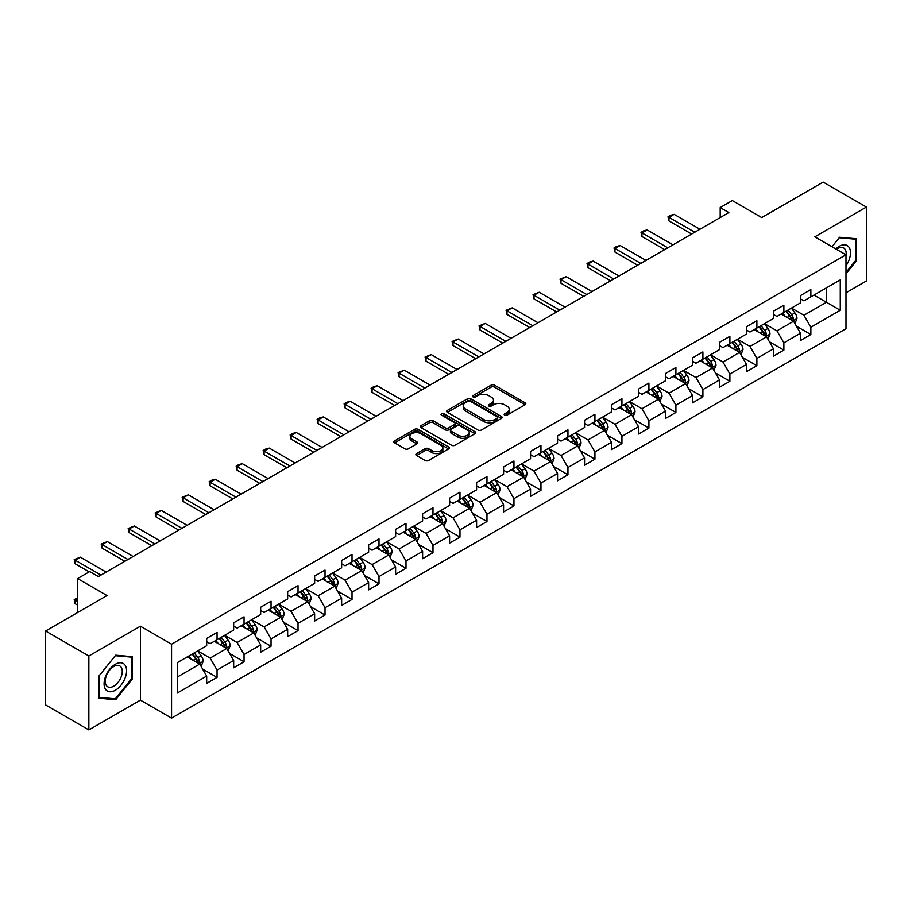 <?xml version="1.0" encoding="UTF-8"?>
<svg xmlns="http://www.w3.org/2000/svg" width="912" height="912" viewBox="0 0 912 912"><rect width="100%" height="100%" fill="white"/><g stroke="black" fill="none" stroke-linecap="round" stroke-linejoin="round"><path stroke-width="1.37" d="M504.667 415.177A1.676 0.969 0 0 0 507.049 415.177L525.084 404.757A2.405 1.391 0 0 0 525.791 403.777A2.405 1.391 0 0 0 525.084 402.796L494.521 385.149A2.405 1.391 0 0 0 491.123 385.149L473.077 395.557A1.676 0.969 0 0 0 472.587 396.253A1.676 0.969 0 0 0 473.077 396.937A1.676 0.969 0 0 0 475.46 396.937L477.797 395.591A7.684 4.435 0 0 1 488.661 395.591L491.203 397.062A7.684 4.435 0 0 1 493.46 400.197A7.684 4.435 0 0 1 491.203 403.332L488.878 404.677A1.676 0.969 0 0 0 488.376 405.373A1.676 0.969 0 0 0 488.878 406.057A1.676 0.969 0 0 0 491.249 406.057L493.586 404.711A7.684 4.435 0 0 1 504.45 404.711L507.004 406.182A7.684 4.435 0 0 1 509.249 409.317A7.684 4.435 0 0 1 507.004 412.452L504.667 413.797A1.676 0.969 0 0 0 504.176 414.481A1.676 0.969 0 0 0 504.667 415.177L504.667 413.797M416.567 453.583A2.405 1.391 0 0 0 415.861 454.564A2.405 1.391 0 0 0 416.567 455.544L425.14 460.492A2.405 1.391 0 0 0 428.537 460.492L448.579 448.932A2.405 1.391 0 0 0 449.285 447.952A2.405 1.391 0 0 0 448.579 446.971L418.015 429.313A2.405 1.391 0 0 0 414.618 429.313L394.577 440.884A2.405 1.391 0 0 0 393.87 441.864A2.405 1.391 0 0 0 394.577 442.844L404.939 448.829A2.405 1.391 0 0 0 408.337 448.829L416.909 443.882A2.405 1.391 0 0 0 417.616 442.901A2.405 1.391 0 0 0 416.909 441.921L411.768 438.946A6.43 3.705 0 0 1 409.887 436.324A6.43 3.705 0 0 1 413.854 432.904A6.43 3.705 0 0 1 420.854 433.702L440.986 445.318A6.43 3.705 0 0 1 442.867 447.952A6.43 3.705 0 0 1 438.9 451.372A6.43 3.705 0 0 1 431.9 450.574L428.537 448.636A2.405 1.391 0 0 0 425.14 448.636L416.567 453.583L416.567 455.544M845.983 292.775L866.4 280.987L866.4 207.07L823.148 182.092L761.725 217.558L732.313 200.572L720.195 207.571L728.848 212.564L98.371 576.566L89.718 571.573L77.611 578.561L77.611 612.533M88.852 655.979L88.852 729.908L140.414 700.131L140.414 626.213L88.852 655.979L45.6 631.013L107.023 595.547L77.611 578.561M140.414 626.213L171.559 644.191L845.983 254.813L845.983 328.742L171.559 718.12L171.559 644.191M866.4 207.07L814.838 236.835L845.983 254.813M477.956 430.008A2.405 1.391 0 0 0 481.354 430.008L501.395 418.437A2.405 1.391 0 0 0 502.102 417.457A2.405 1.391 0 0 0 501.395 416.476L470.831 398.818A2.405 1.391 0 0 0 467.434 398.818L447.393 410.389A2.405 1.391 0 0 0 446.686 411.369A2.405 1.391 0 0 0 447.393 412.349L477.956 430.008M442.206 415.541A1.676 0.969 0 0 1 443.916 415.769L443.916 413.774L474.992 431.718A2.405 1.391 0 0 1 475.688 432.698A2.405 1.391 0 0 1 474.992 433.679L454.951 445.25A2.405 1.391 0 0 1 451.554 445.25L420.979 427.603L429.563 422.689L429.563 420.683L420.979 425.642A2.405 1.391 0 0 0 420.284 426.622A2.405 1.391 0 0 0 420.979 427.603L420.979 425.642M429.563 422.689A2.405 1.391 0 0 1 432.961 422.689L432.961 420.683A2.405 1.391 0 0 0 429.563 420.683M432.961 420.683L445.352 427.842A2.405 1.391 0 0 0 448.75 427.842L454.438 424.559A2.405 1.391 0 0 0 455.145 423.578A2.405 1.391 0 0 0 454.438 422.598L441.533 415.154A1.676 0.969 0 0 1 441.043 414.458A1.676 0.969 0 0 1 442.081 413.569A1.676 0.969 0 0 1 443.916 413.774M88.852 729.908L45.6 704.93L45.6 631.013M202.612 669.02L217.056 677.365L217.056 670.069L233.666 660.482L233.666 667.766L244.051 661.781L244.051 654.485L260.661 644.898L260.661 652.183L271.046 646.198L271.046 638.902L287.656 629.314L287.656 636.599L298.03 630.614L298.03 623.318L314.64 613.73L314.64 621.026L325.025 615.03L325.025 607.734L341.635 598.147L341.635 605.443L352.021 599.446L352.021 592.15L368.63 582.563L368.63 589.859L379.004 583.862L379.004 576.566L395.614 566.979L395.614 574.275L406 568.279L406 560.983L422.609 551.395L422.609 558.691L432.983 552.695L432.983 545.399L449.593 535.811L449.593 543.107L459.979 537.111L459.979 529.815L476.588 520.228L476.588 527.524L486.974 521.527L486.974 514.231L503.584 504.644L503.584 511.94L513.958 505.943L513.958 498.659L530.567 489.06L530.567 496.356L540.953 490.36L540.953 483.075L557.563 473.476L557.563 480.772L567.948 474.776L567.948 467.491L584.558 457.904L584.558 465.188L594.932 459.192L594.932 451.907L611.542 442.32L611.542 449.605L621.927 443.608L621.927 436.324L638.537 426.736L638.537 434.021L648.911 428.036L648.911 420.74L665.521 411.152L665.521 418.437L675.906 412.452L675.906 405.156L692.516 395.569L692.516 402.853L702.901 396.868L702.901 389.572L719.511 379.985L719.511 387.269L729.885 381.284L729.885 373.988L746.495 364.401L746.495 371.697L756.88 365.701L756.88 358.405L773.49 348.817L773.49 356.113L783.875 350.117L783.875 342.821L800.485 333.233L800.485 340.529L810.859 334.533L810.859 327.237L840.271 310.262L840.271 279.893L826.432 287.884L826.432 302.271L840.271 310.262M217.056 677.365L206.682 683.35L206.682 676.066L177.27 693.04L177.27 662.671L206.682 645.696L206.682 638.4L217.056 632.404L217.056 639.7L233.666 630.112L233.666 622.816L244.051 616.82L244.051 624.116L260.661 614.528L260.661 607.232L271.046 601.236L271.046 608.532L287.656 598.945L287.656 591.649L298.03 585.664L298.03 592.948L314.64 583.361L314.64 576.065L325.025 570.08L325.025 577.364L341.635 567.777L341.635 560.481L352.021 554.496L352.021 561.781L368.63 552.193L368.63 544.909L379.004 538.912L379.004 546.197L395.614 536.609L395.614 529.325L406 523.328L406 530.613L422.609 521.026L422.609 513.741L432.983 507.745L432.983 515.041L449.593 505.442L449.593 498.157L459.979 492.161L459.979 499.457L476.588 489.858L476.588 482.573L486.974 476.577L486.974 483.873L503.584 474.274L503.584 466.99L513.958 460.993L513.958 468.289L530.567 458.702L530.567 451.406L540.953 445.409L540.953 452.705L557.563 443.118L557.563 435.822L567.948 429.826L567.948 437.122L584.558 427.534L584.558 420.238L594.932 414.242L594.932 421.538L611.542 411.95L611.542 404.654L621.927 398.658L621.927 405.954L638.537 396.367L638.537 389.071L648.911 383.074L648.911 390.37L665.521 380.783L665.521 373.487L675.906 367.49L675.906 374.786L692.516 365.199L692.516 357.903L702.901 351.918L702.901 359.203L719.511 349.615L719.511 342.319L729.885 336.334L729.885 343.619L746.495 334.031L746.495 326.735L756.88 320.75L756.88 328.035L773.49 318.448L773.49 311.152L783.875 305.167L783.875 312.451L800.485 302.864L800.485 295.579L810.859 289.583L810.859 296.867L840.271 279.893M214.297 641.296L226.746 648.489L210.136 658.076L197.687 650.883M206.682 641.695L210.136 643.701L217.056 639.7M210.136 658.076L217.056 670.069M226.746 648.489L233.666 660.482M241.281 625.712L253.741 632.905L237.131 642.493L224.671 635.311M233.666 626.111L237.131 628.117L244.051 624.116M237.131 642.493L244.051 654.485M253.741 632.905L260.661 644.898M268.276 610.128L280.736 617.321L264.127 626.909L251.666 619.727M260.661 610.527L264.127 612.533L271.046 608.532M264.127 626.909L271.046 638.902M280.736 617.321L287.656 629.314M295.26 594.544L307.72 601.738L291.11 611.336L278.65 604.143M287.656 594.943L291.11 596.95L298.03 592.948M291.11 611.336L298.03 623.318M307.72 601.738L314.64 613.73M322.255 578.972L334.715 586.154L318.106 595.753L305.645 588.559M314.64 579.371L318.106 581.366L325.025 577.364M318.106 595.753L325.025 607.734M334.715 586.154L341.635 598.147M349.25 563.388L361.699 570.57L345.101 580.169L332.641 572.975M341.635 563.787L345.101 565.782L352.021 561.781M345.101 580.169L352.021 592.15M361.699 570.57L368.63 582.563M376.234 547.804L388.694 554.998L372.085 564.585L359.624 557.392M368.63 548.203L372.085 550.198L379.004 546.197M372.085 564.585L379.004 576.566M388.694 554.998L395.614 566.979M403.229 532.22L415.69 539.414L399.08 549.001L386.62 541.808M395.614 532.619L399.08 534.614L406 530.613M399.08 549.001L406 560.983M415.69 539.414L422.609 551.395M430.225 516.637L442.673 523.83L426.064 533.417L413.615 526.224M422.609 517.036L426.064 519.031L432.983 515.041M426.064 533.417L432.983 545.399M442.673 523.83L449.593 535.811M457.208 501.053L469.669 508.246L453.059 517.834L440.599 510.64M449.593 501.452L453.059 503.447L459.979 499.457M453.059 517.834L459.979 529.815M469.669 508.246L476.588 520.228M484.204 485.469L496.664 492.662L480.054 502.25L467.594 495.056M476.588 485.868L480.054 487.863L486.974 483.873M480.054 502.25L486.974 514.231M496.664 492.662L503.584 504.644M511.187 469.885L523.648 477.079L507.038 486.666L494.578 479.473M503.584 470.284L507.038 472.279L513.958 468.289M507.038 486.666L513.958 498.659M523.648 477.079L530.567 489.06M538.183 454.301L550.643 461.495L534.033 471.082L521.573 463.889M530.567 454.7L534.033 456.695L540.953 452.705M534.033 471.082L540.953 483.075M550.643 461.495L557.563 473.476M565.178 438.718L577.627 445.911L561.017 455.498L548.568 448.305M557.563 439.117L561.017 441.112L567.948 437.122M561.017 455.498L567.948 467.491M577.627 445.911L584.558 457.904M592.162 423.134L604.622 430.327L588.012 439.915L575.552 432.721M584.558 423.533L588.012 425.528L594.932 421.538M588.012 439.915L594.932 451.907M604.622 430.327L611.542 442.32M619.157 407.55L631.617 414.743L615.007 424.331L602.547 417.137M611.542 407.949L615.007 409.955L621.927 405.954M615.007 424.331L621.927 436.324M631.617 414.743L638.537 426.736M646.152 391.966L658.601 399.16L641.991 408.747L629.542 401.554M638.537 392.365L641.991 394.372L648.911 390.37M641.991 408.747L648.911 420.74M658.601 399.16L665.521 411.152M673.136 376.382L685.596 383.576L668.986 393.163L656.526 385.981M665.521 376.781L668.986 378.788L675.906 374.786M668.986 393.163L675.906 405.156M685.596 383.576L692.516 395.569M700.131 360.799L712.591 367.992L695.981 377.591L683.521 370.397M692.516 361.198L695.981 363.204L702.901 359.203M695.981 377.591L702.901 389.572M712.591 367.992L719.511 379.985M727.115 345.215L739.575 352.408L722.965 362.007L710.505 354.814M719.511 345.625L722.965 347.62L729.885 343.619M722.965 362.007L729.885 373.988M739.575 352.408L746.495 364.401M754.11 329.642L766.57 336.824L749.96 346.423L737.5 339.23M746.495 330.041L749.96 332.036L756.88 328.035M749.96 346.423L756.88 358.405M766.57 336.824L773.49 348.817M781.105 314.059L793.554 321.252L776.944 330.839L764.495 323.646M773.49 314.458L776.944 316.453L783.875 312.451M776.944 330.839L783.875 342.821M793.554 321.252L800.485 333.233M813.971 295.078L826.432 302.271L803.939 315.256L791.479 308.062M800.485 298.874L803.939 300.869L810.859 296.867M803.939 315.256L810.859 327.237M140.414 700.131L171.559 718.12M720.195 207.571L720.195 217.558M177.27 677.057L199.762 664.073L187.302 656.879M199.762 664.073L206.682 676.066M796.415 326.188L810.859 334.533M769.42 341.772L783.875 350.117M742.436 357.356L756.88 365.701M715.441 372.94L729.885 381.284M688.446 388.523L702.901 396.868M661.462 404.107L675.906 412.452M634.467 419.691L648.911 428.036M607.483 435.275L621.927 443.608M580.488 450.859L594.932 459.192M553.493 466.442L567.948 474.776M526.509 482.026L540.953 490.36M499.514 497.61L513.958 505.943M472.519 513.194L486.974 521.527M445.535 528.766L459.979 537.111M418.54 544.35L432.983 552.695M391.556 559.934L406 568.279M364.561 575.518L379.004 583.862M337.565 591.101L352.021 599.446M310.582 606.685L325.025 615.03M283.586 622.269L298.03 630.614M256.591 637.853L271.046 646.198M229.607 653.437L244.051 661.781M845.983 273.817L856.277 261.003L856.277 238.739L839.587 237.257L831.972 246.73M98.975 698.227L115.676 699.721L132.365 678.95L132.365 656.686L115.676 655.192L98.975 675.963L98.975 698.227M855.41 260.501L856.277 261.003M131.499 678.448L132.365 678.95M113.909 698.706L115.676 699.721M505.339 415.405L507.004 414.447A7.684 4.435 0 0 0 509.249 411.312L509.249 409.317M493.46 400.197L493.46 402.192A7.684 4.435 0 0 1 491.203 405.327L489.55 406.296M525.084 402.796L525.084 404.757L494.521 387.144A2.405 1.391 0 0 0 491.123 387.144L473.75 397.176M501.395 416.476L501.395 418.437L470.831 400.824A2.405 1.391 0 0 0 467.434 400.824L447.427 412.372M497.154 418.141A1.676 0.969 0 0 0 497.644 417.457A1.676 0.969 0 0 0 497.154 416.761L470.318 401.28A1.676 0.969 0 0 0 467.936 401.28L465.473 402.694A7.684 4.435 0 0 0 463.228 405.829A7.684 4.435 0 0 0 465.473 408.975L483.816 419.566A7.684 4.435 0 0 0 494.692 419.566L497.154 418.141L497.154 420.136A1.676 0.969 0 0 0 497.644 419.452L497.644 417.457M463.228 405.829L463.228 407.835A7.684 4.435 0 0 0 465.473 410.97L465.473 408.975M497.154 420.136L494.692 421.561A7.684 4.435 0 0 1 483.816 421.561L465.473 410.97M432.961 422.689L445.352 429.848A2.405 1.391 0 0 0 448.75 429.848L454.438 426.554A2.405 1.391 0 0 0 455.145 425.573L455.145 423.578M443.916 415.769L474.958 433.702M458.223 435.275A6.43 3.705 0 0 0 465.223 436.073A6.43 3.705 0 0 0 469.19 432.653A6.43 3.705 0 0 0 467.309 430.031L460.218 425.938A2.405 1.391 0 0 0 456.821 425.938L451.132 429.221A2.405 1.391 0 0 0 450.425 430.202A2.405 1.391 0 0 0 451.132 431.182L458.223 435.275L458.223 437.27A6.43 3.705 0 0 0 465.223 438.079A6.43 3.705 0 0 0 469.19 434.648L469.19 432.653M450.425 430.202L450.425 432.197A2.405 1.391 0 0 0 451.132 433.177L451.132 431.182M458.223 437.27L451.132 433.177M442.867 447.952L442.867 449.947A6.43 3.705 0 0 1 438.9 453.367A6.43 3.705 0 0 1 431.9 452.569L428.537 450.631A2.405 1.391 0 0 0 425.14 450.631L416.602 455.567M409.887 436.324L409.887 438.33A6.43 3.705 0 0 0 411.768 440.952L411.768 438.946M416.875 443.893L411.768 440.952M448.544 448.943L418.015 431.319A2.405 1.391 0 0 0 414.618 431.319L394.611 442.867M794.922 323.612L796.985 318.425A6.487 3.739 -120 0 0 794.911 312.907L791.342 308.142M785.118 316.373L782.69 313.135M792.551 320.671L793.486 318.71A6.487 3.739 -120 0 0 791.627 314.811L788.059 310.034M786.429 310.981L790.396 316.27A3.306 1.904 60 0 1 790.989 317.273L793.486 318.71M785.984 311.243L789.553 316.008A6.487 3.739 60 0 1 791.411 319.907M694.762 232.241L668.952 217.341L668.952 220.932L667.994 216.794L670.594 215.289L674.139 214.343L699.96 229.243M691.649 234.042L668.952 220.932M674.139 214.343L668.952 217.341L667.994 216.794M845.983 265.802A15.903 9.177 120 0 0 848.981 260.182A15.903 9.177 120 0 0 847.989 246.103A15.903 9.177 120 0 0 835.791 248.942M854.339 238.568L855.41 239.195L855.41 260.764L845.983 272.494M832.006 246.742L839.234 237.747L855.41 239.195M845.983 255.668A12.038 6.954 120 0 0 843.68 247.973A12.038 6.954 120 0 0 836.486 249.341M115.322 690.247A15.903 9.177 120 0 0 126.574 670.765A15.903 9.177 120 0 0 115.322 664.278A15.903 9.177 120 0 0 104.082 683.749A15.903 9.177 120 0 0 115.322 690.247M113.749 686.177A12.038 6.954 120 0 0 121.615 675.564A12.038 6.954 120 0 0 119.768 665.92A12.038 6.954 120 0 0 113.749 666.512A12.038 6.954 120 0 0 105.883 677.126A12.038 6.954 120 0 0 107.73 686.782A12.038 6.954 120 0 0 113.749 686.177M99.146 675.815L115.322 655.694L131.499 657.13L131.499 678.699L115.322 698.831L99.146 697.384L99.146 675.815M130.427 656.515L131.499 657.13M767.938 339.196L769.99 334.009A6.487 3.739 -120 0 0 767.927 328.491L764.359 323.726M758.123 331.957L755.706 328.719M765.567 336.254L766.49 334.294A6.487 3.739 -120 0 0 764.632 330.383L761.064 325.618M759.445 326.564L763.401 331.843A3.306 1.904 60 0 1 764.005 332.857L766.49 334.294M758.989 326.815L762.557 331.592A6.487 3.739 60 0 1 764.416 335.491M740.943 354.779L743.006 349.592A6.487 3.739 -120 0 0 740.932 344.075L737.363 339.31M731.139 347.54L728.711 344.303M738.572 351.838L739.507 349.877A6.487 3.739 -120 0 0 737.648 345.967L734.08 341.202M732.45 342.148L736.417 347.426A3.306 1.904 60 0 1 737.01 348.43L739.507 349.877M731.994 342.399L735.574 347.176A6.487 3.739 60 0 1 737.42 351.074M667.778 247.825L641.957 232.925L641.957 236.516L641.011 232.378L643.598 230.873L647.155 229.927L672.965 244.826M664.666 249.626L641.957 236.516M647.155 229.927L641.957 232.925L641.011 232.378M640.783 263.408L614.973 248.509L614.973 252.1L614.015 247.961L616.615 246.457L620.16 245.51L645.97 260.41M637.67 265.21L614.973 252.1M620.16 245.51L614.973 248.509L614.015 247.961M713.948 370.363L716.011 365.176A6.487 3.739 -120 0 0 713.948 359.659L710.368 354.893M704.144 363.124L701.716 359.887M711.588 367.422L712.511 365.45A6.487 3.739 -120 0 0 710.653 361.551L707.085 356.786M705.455 357.721L709.422 363.01A3.306 1.904 60 0 1 710.026 364.013L712.511 365.45M705.01 357.983L708.578 362.759A6.487 3.739 60 0 1 710.437 366.658M686.964 385.947L689.016 380.76A6.487 3.739 -120 0 0 686.953 375.242L683.384 370.477M677.16 378.708L674.732 375.47M684.593 382.994L685.516 381.034A6.487 3.739 -120 0 0 683.669 377.135L680.09 372.37M678.471 373.304L682.427 378.594A3.306 1.904 60 0 1 683.031 379.597L685.516 381.034M678.015 373.567L681.583 378.332A6.487 3.739 60 0 1 683.441 382.242M659.969 401.531L662.032 396.344A6.487 3.739 -120 0 0 659.957 390.826L656.389 386.061M650.165 394.292L647.737 391.054M657.598 398.578L658.532 396.617A6.487 3.739 -120 0 0 656.674 392.719L653.106 387.953M651.476 388.888L655.443 394.178A3.306 1.904 60 0 1 656.036 395.181L658.532 396.617M651.031 389.15L654.599 393.916A6.487 3.739 60 0 1 656.458 397.814M613.787 278.992L587.978 264.092L587.978 267.683L587.032 263.534L589.619 262.04L593.165 261.094L618.986 275.994M610.675 280.793L587.978 267.683M593.165 261.094L587.978 264.092L587.032 263.534M586.804 294.576L560.983 279.676L560.983 283.267L560.036 279.118L566.181 276.678L591.991 291.578M583.691 296.377L560.983 283.267M566.181 276.678L560.983 279.676L560.036 279.118M559.808 310.16L533.999 295.26L533.999 298.851L533.041 294.701L539.186 292.262L565.007 307.162M556.696 311.961L533.999 298.851M539.186 292.262L533.999 295.26L533.041 294.701M532.825 325.744L507.004 310.832L507.004 314.435L506.057 310.285L512.202 307.846L538.012 322.745M529.701 327.545L507.004 314.435M512.202 307.846L507.004 310.832L506.057 310.285M505.829 341.327L480.02 326.416L480.02 330.019L479.062 325.869L485.207 323.429L511.016 338.329M502.717 343.117L480.02 330.019M485.207 323.429L480.02 326.416L479.062 325.869M478.834 356.911L453.025 342L453.025 345.602L452.067 341.453L458.212 339.002L484.033 353.913M475.722 358.701L453.025 345.602M458.212 339.002L453.025 342L452.067 341.453M451.85 372.495L426.029 357.584L426.029 361.186L425.083 357.037L431.228 354.586L457.037 369.497M448.738 374.285L426.029 361.186M431.228 354.586L426.029 357.584L425.083 357.037M424.855 388.079L399.046 373.168L399.046 376.77L398.088 372.62L404.233 370.169L430.042 385.081M421.743 389.869L399.046 376.77M404.233 370.169L399.046 373.168L398.088 372.62M397.86 403.651L372.05 388.751L372.05 392.354L371.104 388.204L373.692 386.699L377.237 385.753L403.058 400.664M394.748 405.452L372.05 392.354M377.237 385.753L372.05 388.751L371.104 388.204M370.876 419.235L345.055 404.335L345.055 407.938L344.109 403.788L346.708 402.283L350.254 401.337L376.063 416.248M367.764 421.036L345.055 407.938M350.254 401.337L345.055 404.335L344.109 403.788M343.881 434.819L318.071 419.919L318.071 423.51L317.114 419.372L319.713 417.867L323.258 416.921L349.079 431.821M340.769 436.62L318.071 423.51M323.258 416.921L318.071 419.919L317.114 419.372M316.897 450.403L291.076 435.503L291.076 439.094L290.13 434.956L292.718 433.451L296.275 432.505L322.084 447.404M313.774 452.204L291.076 439.094M296.275 432.505L291.076 435.503L290.13 434.956M289.902 465.986L264.092 451.087L264.092 454.678L263.135 450.539L265.734 449.035L269.279 448.088L295.089 462.988M286.79 467.788L264.092 454.678M269.279 448.088L264.092 451.087L263.135 450.539M262.907 481.57L237.097 466.67L237.097 470.261L236.151 466.123L238.739 464.618L242.284 463.672L268.105 478.572M259.795 483.371L237.097 470.261M242.284 463.672L237.097 466.67L236.151 466.123M235.923 497.154L210.102 482.254L210.102 485.845L209.156 481.707L211.755 480.202L215.3 479.256L241.11 494.156M232.811 498.955L210.102 485.845M215.3 479.256L210.102 482.254L209.156 481.707M208.928 512.738L183.118 497.838L183.118 501.429L182.161 497.279L188.305 494.84L214.115 509.74M205.816 514.539L183.118 501.429M188.305 494.84L183.118 497.838L182.161 497.279M181.944 528.322L156.123 513.422L156.123 517.013L155.177 512.863L161.31 510.424L187.131 525.323M178.82 530.123L156.123 517.013M161.31 510.424L156.123 513.422L155.177 512.863M154.949 543.905L129.128 529.006L129.128 532.597L128.182 528.447L134.326 526.007L160.136 540.907M151.837 545.707L129.128 532.597M134.326 526.007L129.128 529.006L128.182 528.447M632.985 417.115L635.037 411.928A6.487 3.739 -120 0 0 632.974 406.41L629.394 401.645M623.17 409.876L620.753 406.638M630.614 414.162L631.537 412.201A6.487 3.739 -120 0 0 629.679 408.302L626.111 403.537M624.492 404.472L628.448 409.762A3.306 1.904 60 0 1 629.052 410.765L631.537 412.201M624.036 404.734L627.604 409.499A6.487 3.739 60 0 1 629.462 413.398M605.99 432.698L608.053 427.511A6.487 3.739 -120 0 0 605.978 421.994L602.41 417.217M596.186 425.459L593.758 422.222M603.619 429.746L604.542 427.785A6.487 3.739 -120 0 0 602.695 423.886L599.116 419.121M597.497 420.056L601.453 425.345A3.306 1.904 60 0 1 602.057 426.349L604.542 427.785M597.041 420.318L600.62 425.083A6.487 3.739 60 0 1 602.467 428.982M578.995 448.282L581.058 443.095A6.487 3.739 -120 0 0 578.983 437.578L575.415 432.801M569.191 441.043L566.762 437.806M576.623 445.33L577.558 443.369A6.487 3.739 -120 0 0 575.7 439.47L572.132 434.705M570.502 435.64L574.469 440.929A3.306 1.904 60 0 1 575.062 441.932L577.558 443.369M570.057 435.902L573.625 440.667A6.487 3.739 60 0 1 575.483 444.566M552.011 463.866L554.063 458.679A6.487 3.739 -120 0 0 551.999 453.15L548.431 448.385M542.195 456.616L539.779 453.378M549.64 460.913L550.563 458.953A6.487 3.739 -120 0 0 548.705 455.054L545.137 450.289M543.518 451.223L547.474 456.513A3.306 1.904 60 0 1 548.078 457.516L550.563 458.953M543.062 451.486L546.63 456.251A6.487 3.739 60 0 1 548.488 460.15M525.016 479.45L527.079 474.263A6.487 3.739 -120 0 0 525.004 468.734L521.436 463.969M515.212 472.199L512.783 468.962M522.644 476.497L523.579 474.536A6.487 3.739 -120 0 0 521.721 470.638L518.153 465.872M516.523 466.807L520.49 472.097A3.306 1.904 60 0 1 521.083 473.1L523.579 474.536M516.067 467.069L519.646 471.835A6.487 3.739 60 0 1 521.493 475.733M498.032 495.022L500.084 489.847A6.487 3.739 -120 0 0 498.02 484.318L494.441 479.552M488.216 487.783L485.788 484.546M495.661 492.081L496.584 490.12A6.487 3.739 -120 0 0 494.726 486.221L491.158 481.456M489.527 482.391L493.495 487.681A3.306 1.904 60 0 1 494.099 488.684L496.584 490.12M489.083 482.653L492.651 487.418A6.487 3.739 60 0 1 494.509 491.317M471.037 510.606L473.089 505.43A6.487 3.739 -120 0 0 471.025 499.901L467.457 495.136M461.233 503.367L458.804 500.129M468.665 507.665L469.589 505.704A6.487 3.739 -120 0 0 467.742 501.805L464.162 497.04M462.544 497.975L466.499 503.264A3.306 1.904 60 0 1 467.104 504.268L469.589 505.704M462.088 498.237L465.656 503.002A6.487 3.739 60 0 1 467.514 506.901M444.041 526.19L446.105 521.014A6.487 3.739 -120 0 0 444.03 515.485L440.462 510.72M434.237 518.951L431.809 515.713M441.67 523.249L442.605 521.288A6.487 3.739 -120 0 0 440.747 517.389L437.179 512.624M435.548 513.559L439.516 518.848A3.306 1.904 60 0 1 440.108 519.851L442.605 521.288M435.104 513.821L438.672 518.586A6.487 3.739 60 0 1 440.53 522.485M417.058 541.774L419.11 536.587A6.487 3.739 -120 0 0 417.046 531.069L413.467 526.304M407.242 534.535L404.825 531.297M414.686 538.832L415.61 536.872A6.487 3.739 -120 0 0 413.752 532.973L410.183 528.196M408.565 529.142L412.52 534.432A3.306 1.904 60 0 1 413.125 535.435L415.61 536.872M408.109 529.405L411.677 534.17A6.487 3.739 60 0 1 413.535 538.069M390.062 557.357L392.126 552.17A6.487 3.739 -120 0 0 390.051 546.653L386.483 541.888M380.258 550.118L377.83 546.881M387.691 554.416L388.615 552.455A6.487 3.739 -120 0 0 386.768 548.557L383.188 543.78M381.569 544.726L385.525 550.016A3.306 1.904 60 0 1 386.129 551.019L388.615 552.455M381.113 544.988L384.693 549.754A6.487 3.739 60 0 1 386.54 553.652M363.067 572.941L365.131 567.754A6.487 3.739 -120 0 0 363.056 562.237L359.488 557.471M353.263 565.702L350.835 562.465M360.696 570L361.631 568.039A6.487 3.739 -120 0 0 359.773 564.129L356.204 559.364M354.574 560.31L358.541 565.6A3.306 1.904 60 0 1 359.134 566.603L361.631 568.039M354.13 560.561L357.698 565.337A6.487 3.739 60 0 1 359.556 569.236M336.083 588.525L338.135 583.338A6.487 3.739 -120 0 0 336.072 577.82L332.504 573.055M326.268 581.286L323.851 578.048M333.712 585.584L334.636 583.623A6.487 3.739 -120 0 0 332.777 579.713L329.209 574.948M327.59 575.894L331.546 581.172A3.306 1.904 60 0 1 332.15 582.175L334.636 583.623M327.134 576.145L330.703 580.921A6.487 3.739 60 0 1 332.561 584.82M309.088 604.109L311.152 598.922A6.487 3.739 -120 0 0 309.077 593.404L305.509 588.639M299.284 596.87L296.856 593.632M306.717 601.168L307.652 599.195A6.487 3.739 -120 0 0 305.794 595.297L302.225 590.531M300.595 591.466L304.562 596.756A3.306 1.904 60 0 1 305.155 597.759L307.652 599.195M300.139 591.728L303.719 596.505A6.487 3.739 60 0 1 305.577 600.404M282.104 619.693L284.156 614.506A6.487 3.739 -120 0 0 282.093 608.988L278.513 604.223M272.289 612.454L269.861 609.216M279.733 616.74L280.657 614.779A6.487 3.739 -120 0 0 278.798 610.88L275.23 606.115M273.6 607.05L277.567 612.34A3.306 1.904 60 0 1 278.171 613.343L280.657 614.779M273.155 607.312L276.724 612.077A6.487 3.739 60 0 1 278.582 615.988M255.109 635.276L257.161 630.089A6.487 3.739 -120 0 0 255.098 624.572L251.53 619.807M245.305 628.037L242.877 624.8M252.738 632.324L253.661 630.363A6.487 3.739 -120 0 0 251.815 626.464L248.235 621.699M246.616 622.634L250.572 627.923A3.306 1.904 60 0 1 251.176 628.927L253.661 630.363M246.16 622.896L249.728 627.661A6.487 3.739 60 0 1 251.587 631.56M228.114 650.86L230.177 645.673A6.487 3.739 -120 0 0 228.103 640.156L224.534 635.39M218.31 643.621L215.882 640.384M225.743 647.908L226.678 645.947A6.487 3.739 -120 0 0 224.819 642.048L221.251 637.283M219.621 638.218L223.588 643.507A3.306 1.904 60 0 1 224.181 644.51L226.678 645.947M219.176 638.48L222.745 643.245A6.487 3.739 60 0 1 224.603 647.144M127.954 559.489L102.144 544.578L102.144 548.18L101.186 544.031L107.331 541.591L133.152 556.491M124.841 561.29L102.144 548.18M107.331 541.591L102.144 544.578L101.186 544.031M201.13 666.444L203.182 661.257A6.487 3.739 -120 0 0 201.119 655.739L197.539 650.963M191.315 659.205L188.898 655.967M198.759 663.491L199.682 661.531A6.487 3.739 -120 0 0 197.824 657.632L194.256 652.867M192.637 653.801L196.593 659.091A3.306 1.904 60 0 1 197.197 660.094L199.682 661.531M192.181 654.064L195.749 658.829A6.487 3.739 60 0 1 197.608 662.728M77.611 598.705L75.149 600.119L77.611 601.544M75.149 603.721L74.203 599.572L75.149 600.119L75.149 603.721L77.611 605.135M74.203 599.572L77.611 597.862M100.97 575.073L75.149 560.162L75.149 563.764L74.203 559.615L80.347 557.175L106.157 572.075M89.205 571.87L75.149 563.764M80.347 557.175L75.149 560.162L74.203 559.615M507.004 414.447L507.004 412.452M488.878 406.057L488.878 404.677M491.203 405.327L491.203 403.332M473.077 396.937L473.077 395.557M491.123 387.144L491.123 385.149M494.521 387.144L494.521 385.149M447.393 412.349L447.393 410.389M467.434 400.824L467.434 398.818M470.831 400.824L470.831 398.818M483.816 421.561L483.816 419.566M494.692 421.561L494.692 419.566M445.352 429.848L445.352 427.842M448.75 429.848L448.75 427.842M454.438 426.554L454.438 424.559M474.992 433.679L474.992 431.718M425.14 450.631L425.14 448.636M428.537 450.631L428.537 448.636M431.9 452.569L431.9 450.574M416.909 443.882L416.909 441.921M394.577 442.844L394.577 440.884M414.618 431.319L414.618 429.313M418.015 431.319L418.015 429.313M448.579 448.932L448.579 446.971M792.916 320.876L796.94 318.55M791.627 314.811L794.911 312.907M787.01 317.467L789.553 316.008M765.932 336.46L769.956 334.134M764.632 330.383L767.927 328.491M760.027 333.051L762.557 331.592M738.937 352.043L742.961 349.718M737.648 345.967L740.932 344.075M733.031 348.635L735.574 347.176M711.941 367.627L715.966 365.302M710.653 361.551L713.948 359.659M706.048 364.219L708.578 362.759M684.958 383.211L688.982 380.885M683.669 377.135L686.953 375.242M679.052 379.802L681.583 378.332M657.962 398.795L661.987 396.469M656.674 392.719L659.957 390.826M652.057 395.386L654.599 393.916M630.979 414.379L634.991 412.053M629.679 408.302L632.974 406.41M625.073 410.97L627.604 409.499M603.983 429.962L608.008 427.637M602.695 423.886L605.978 421.994M598.078 426.554L600.62 425.083M576.988 445.546L581.012 443.221M575.7 439.47L578.983 437.578M571.083 442.138L573.625 440.667M550.004 461.13L554.029 458.804M548.705 455.054L551.999 453.15M544.099 457.721L546.63 456.251M523.009 476.702L527.033 474.388M521.721 470.638L525.004 468.734M517.104 473.294L519.646 471.835M496.014 492.286L500.038 489.972M494.726 486.221L498.02 484.318M490.12 488.878L492.651 487.418M469.03 507.87L473.054 505.556M467.742 501.805L471.025 499.901M463.125 504.461L465.656 503.002M442.035 523.454L446.059 521.14M440.747 517.389L444.03 515.485M436.13 520.045L438.672 518.586M415.051 539.038L419.064 536.712M413.752 532.973L417.046 531.069M409.146 535.629L411.677 534.17M388.056 554.621L392.08 552.296M386.768 548.557L390.051 546.653M382.151 551.213L384.693 549.754M361.061 570.205L365.085 567.88M359.773 564.129L363.056 562.237M355.156 566.797L357.698 565.337M334.077 585.789L338.101 583.463M332.777 579.713L336.072 577.82M328.172 582.38L330.703 580.921M307.082 601.373L311.106 599.047M305.794 595.297L309.077 593.404M301.177 597.964L303.719 596.505M280.087 616.957L284.111 614.631M278.798 610.88L282.093 608.988M274.193 613.548L276.724 612.077M253.103 632.54L257.127 630.215M251.815 626.464L255.098 624.572M247.198 629.132L249.728 627.661M226.108 648.124L230.132 645.799M224.819 642.048L228.103 640.156M220.202 644.716L222.745 643.245M199.124 663.708L203.137 661.382M197.824 657.632L201.119 655.739M193.219 660.299L195.749 658.829"/></g></svg>
